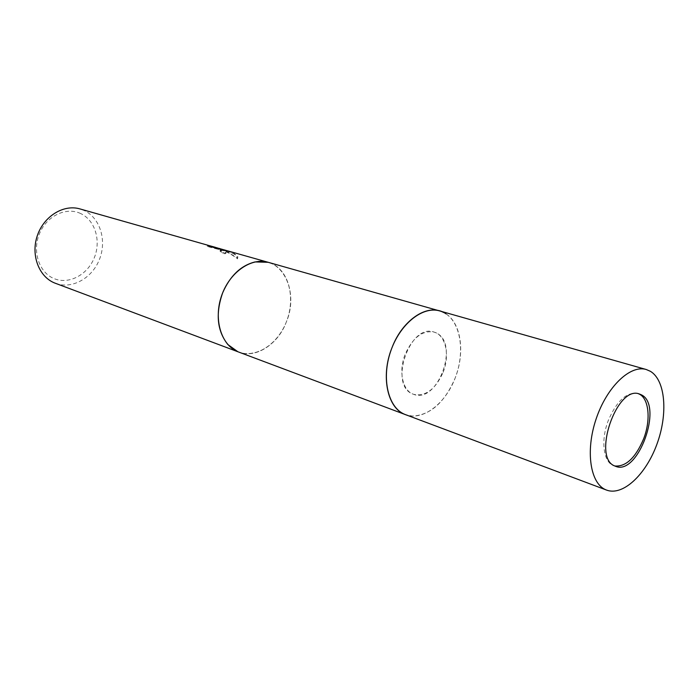 <?xml version="1.0" encoding="UTF-8"?>
<svg xmlns="http://www.w3.org/2000/svg" width="699" height="699" viewBox="0 0 699 699"><rect width="100%" height="100%" fill="white"/><g stroke="black" fill="none" stroke-linecap="round" stroke-linejoin="round"><path stroke-width="0.52" stroke-dasharray="3.5 2.62" d="M443.122 372.314C450.042 355.223 445.752 335.197 434.062 332.077C422.467 330.103 412.847 337.477 405.21 354.201C398.264 371.283 402.572 390.907 413.598 394.323C425.604 396.691 435.442 389.36 443.122 372.314M638.51 393.773L637.602 393.45C626.557 391.877 616.789 400.894 608.296 420.492C600.476 440.484 603.412 462.589 613.853 465.7L614.771 465.98M391.929 347.857C378.622 380.247 390.225 416.167 412.34 416.08C430.409 415.162 444.678 402.493 455.154 378.063C465.15 353.021 461.288 323.471 445.953 313.816L439.671 310.924L444.171 312.75C460.571 321.505 465.351 351.379 455.39 377.451C445.656 403.62 422.904 421.235 405.569 414.673L412.34 416.08C430.409 415.162 444.678 402.493 455.154 378.063C465.15 353.021 461.288 323.471 445.953 313.816L445.953 313.816M227.874 344.555C244.117 363.795 275.887 350.514 286.328 321.968C296.629 297.285 288.067 267.385 268.189 262.3L272.715 264.056C289.334 272.304 295.371 298.822 286.538 321.435C277.931 344.135 256.035 358.639 238.682 352.06C255.773 358.875 277.809 344.458 286.328 321.968C299.522 291.387 281.968 255.388 255.039 261.933M219.949 251.002L221.461 251.238L221.618 250.775C220.788 249.945 218.673 249.045 215.283 248.075L208.433 246.179L207.332 246.476L230.906 252.645C234.602 254.078 236.804 255.633 237.511 257.293L237.415 258.857C231.937 254.392 225.786 251.151 218.97 249.132C222.728 250.268 225.008 251.43 225.812 252.619C226.319 253.728 225.34 253.99 222.867 253.388L219.949 251.002L220.22 250.312L223.147 252.68C225.628 253.283 226.607 253.029 226.092 251.92L223.802 250.163L219.25 248.425M219.87 248.608L225.13 250.539L237.704 258.123L237.8 256.577L233.431 252.898L222.666 249.394M55.439 283.313C71.962 289.587 92.154 278.254 99.468 259.373C106.991 240.578 100.219 217.983 84.23 210.53L79.904 208.905M217.607 248.005L221.898 250.085L221.74 250.548L220.22 250.312M80.656 213.536C66.239 206.572 46.641 215.869 39.441 233.737C32.032 251.5 39.196 272.697 54.103 278.613C68.904 284.79 87.454 274.899 94.269 257.826C101.285 240.849 95.169 220.237 80.656 213.536M218.359 249.613L218.656 248.879M207.332 246.476L207.62 245.742M222.867 253.388L223.147 252.68M218.97 249.132L219.241 248.442M225.017 250.932L225.305 250.216M230.906 252.645L231.186 251.937M237.415 258.857L237.704 258.123M412.672 393.948L413.598 394.323C437.504 404.293 459.942 343.515 436.316 332.986L434.062 332.077C409.998 322.807 388.373 385.254 412.672 393.948M637.602 393.45L639.436 394M226.092 251.92L225.812 252.619M222.754 250.207L215.283 248.075M237.8 256.577L237.511 257.293M221.898 250.085L221.618 250.775M613.853 465.7L615.653 466.338"/><path stroke-width="1.05" d="M614.788 465.988L615.653 466.338C638.047 475.958 663.508 405.499 641.551 394.909L639.436 394C616.85 384.799 591.817 457.793 614.788 465.988C625.972 466.915 635.609 457.819 643.683 438.692C651.18 419.444 648.864 397.556 638.51 393.773M646.226 369.5C630.201 364.546 606.776 386.958 596.116 418.981C585.264 450.925 590.227 483.49 605.823 489.789L606.583 490.095C622.931 496.264 645.867 474.612 656.885 444.302C668.113 414.079 665.588 380.413 650.428 371.326L646.226 369.5L439.671 310.924C423.585 305.778 401.602 322.239 391.929 347.857C380.352 376.324 387.517 408.81 405.569 414.673L54.671 283.008C38.873 276.76 30.634 254.986 37.344 235.615C43.854 216.174 63.626 204.091 79.904 208.905L217.607 248.005M445.953 313.816C429.902 302.178 402.956 318.325 391.929 347.857M606.583 490.095L404.756 414.358C388.198 407.735 381.243 378.841 390.592 351.536C399.732 324.153 422.642 305.769 439.671 310.924L268.189 262.3L255.039 261.933C240.875 265.498 230.076 275.808 222.649 292.872C215.371 313.711 217.118 330.933 227.874 344.555L237.87 351.746C221.286 345.149 213.387 319.539 221.478 296.035C229.359 272.461 251.116 257.197 268.189 262.3L216.288 247.656L225.305 250.216L218.656 248.879L207.62 245.742L208.713 245.471L208.503 245.996M255.039 261.933L255.039 261.933C240.875 265.498 230.076 275.808 222.649 292.872C215.371 313.711 217.118 330.942 227.874 344.555L227.874 344.555M219.241 248.442L219.87 248.608M208.721 245.471L215.379 247.324M216.087 248.154L216.288 247.656M208.197 245.41L208.014 245.856"/></g></svg>
